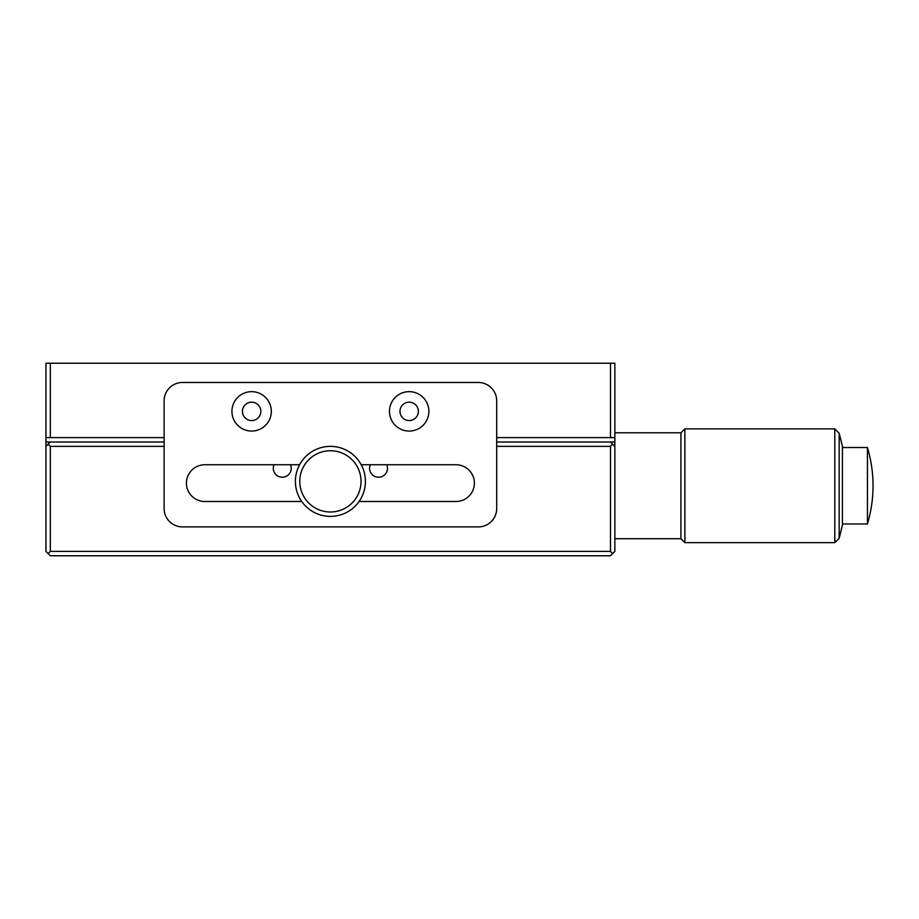 <?xml version="1.0" encoding="UTF-8"?>
<svg xmlns="http://www.w3.org/2000/svg" width="919" height="919" viewBox="0 0 919 919"><rect width="100%" height="100%" fill="white"/><g stroke="black" fill="none" stroke-linecap="round" stroke-linejoin="round"><path stroke-width="1.38" d="M614.857 432.792L680.933 432.792L680.933 538.718L614.857 538.718M680.933 538.718L684.873 542.658L684.873 428.863L680.933 432.792M839.173 538.281L839.173 433.24L842.413 446.22L842.413 525.289L839.173 538.281L834.797 542.658L684.873 542.658M834.797 542.658L834.797 428.863L684.873 428.863M867.444 523.979C874.911 498.5 874.911 473.021 867.444 447.53L867.444 523.979L842.413 523.979M867.444 459.466L867.444 461.166M867.444 472.722L867.444 474.882M330.403 446.37A35.014 35.014 0 0 1 360.719 498.891A35.014 35.014 0 0 1 300.088 498.891A35.014 35.014 0 0 1 330.403 446.37M330.403 450.747A30.637 30.637 0 0 1 356.928 496.697A30.637 30.637 0 0 1 303.879 496.697A30.637 30.637 0 0 1 330.403 450.747M251.634 431.057A19.69 19.69 0 0 0 268.681 401.511A19.69 19.69 0 0 0 234.575 401.511A19.69 19.69 0 0 0 251.634 431.057M409.173 431.057A19.69 19.69 0 0 0 426.232 401.511A19.69 19.69 0 0 0 392.114 401.511A19.69 19.69 0 0 0 409.173 431.057M299.594 464.75L204.811 464.75A18.38 18.38 0 0 0 186.431 483.13A18.38 18.38 0 0 0 204.811 501.51L301.754 501.51M359.042 501.51L455.996 501.51A18.38 18.38 0 0 0 474.376 483.13A18.38 18.38 0 0 0 455.996 464.75L361.213 464.75M478.317 526.897L182.49 526.897A18.38 18.38 0 0 1 164.11 508.517L164.11 400.856A18.38 18.38 0 0 1 182.49 382.476L478.317 382.476A18.38 18.38 0 0 1 496.697 400.856L496.697 508.517A18.38 18.38 0 0 1 478.317 526.897M45.95 441.993L45.95 446.37L50.327 441.993L45.95 441.993L45.95 363.223L614.857 363.223L614.857 437.616L496.697 437.616M612.663 553.583L610.48 555.777L50.327 555.777L48.133 553.583L50.327 551.4L610.48 551.4L612.663 553.583L614.857 551.4L614.857 437.616M614.857 441.993L496.697 441.993M45.95 437.616L50.327 437.616L50.327 363.223M164.11 437.616L50.327 437.616M610.48 363.223L610.48 437.616M409.173 402.177A9.19 9.19 0 0 1 417.134 415.962A9.19 9.19 0 0 1 401.212 415.962A9.19 9.19 0 0 1 409.173 402.177M251.634 402.177A9.19 9.19 0 0 1 259.595 415.962A9.19 9.19 0 0 1 243.673 415.962A9.19 9.19 0 0 1 251.634 402.177M45.95 446.37L45.95 551.4L48.133 553.583M386.796 464.75A8.972 8.972 0 0 1 378.536 477.225A8.972 8.972 0 0 1 370.277 464.75M164.11 446.37L50.327 446.37L50.327 551.4M610.48 551.4L610.48 446.37L496.697 446.37M290.519 464.75A8.972 8.972 0 0 1 282.259 477.225A8.972 8.972 0 0 1 274 464.75M50.327 446.37L48.133 444.187M610.48 446.37L612.663 444.187L610.48 441.993M164.11 441.993L50.327 441.993M614.857 446.37L612.663 444.187M839.173 433.24L834.797 428.863M867.444 447.53L842.413 447.53"/></g></svg>
